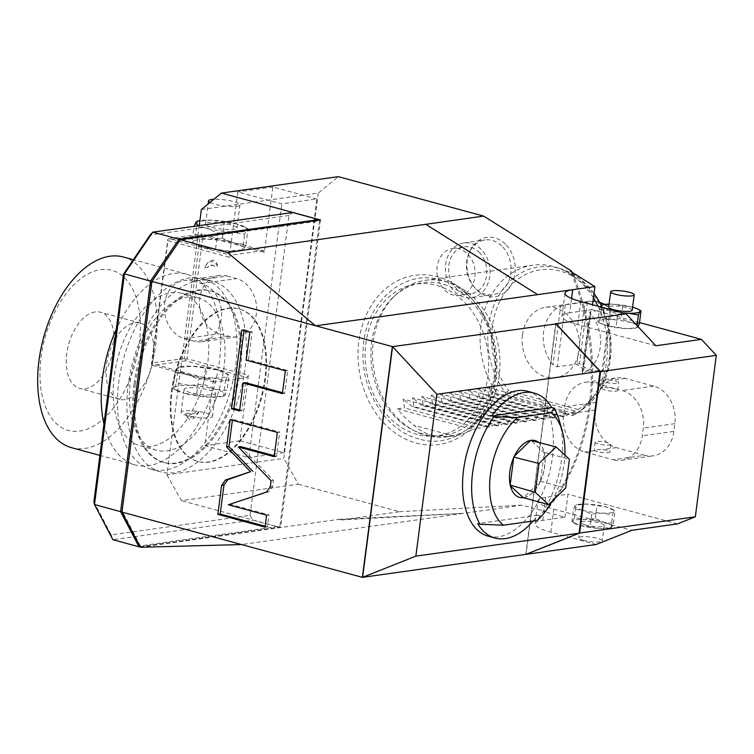 <?xml version="1.0" encoding="UTF-8"?>
<svg xmlns="http://www.w3.org/2000/svg" width="754" height="754" viewBox="0 0 754 754"><rect width="100%" height="100%" fill="white"/><g stroke="black" fill="none" stroke-linecap="round" stroke-linejoin="round"><path stroke-width="0.57" stroke-dasharray="3.77 2.83" d="M513.908 457.131L513.776 457.094A29.444 16.635 105.2 0 0 510.147 485.086L510.269 485.124M551.871 501.457A62.243 35.165 105.2 0 0 564.859 455.03M523.54 497.847L523.794 497.602A29.444 16.635 105.2 0 0 540.345 481.533L544.294 452.862A29.444 16.635 -74.8 0 1 540.665 480.854M544.294 452.862L531.108 440.289A29.444 16.635 -74.8 0 1 534.869 440.543A29.444 16.635 -74.8 0 1 534.935 440.562M531.033 440.138L531.231 440.317A29.444 16.635 -74.8 0 1 531.579 440.279M538.092 442.051A29.444 16.635 -74.8 0 1 544.152 452.24M559.421 421.005A75.089 42.422 -74.8 0 1 561.476 459.978A75.089 42.422 105.2 0 1 540.09 515.821L537.734 515.18A75.089 42.422 -74.8 0 1 533.116 521.014M527.63 391.279A75.089 42.422 -74.8 0 1 552.38 457.508A75.089 42.422 -74.8 0 1 488.29 536.217M525.792 554.388L555.745 323.711M555.952 323.928L526.028 554.284M537.64 294.626L425.181 224.306M201.356 209.527L318.245 193.099L338.301 176.653M318.245 193.099L283.796 458.385L166.907 474.803L199.263 225.616M188.67 413.145L185.757 413.55A12.083 6.824 105.2 0 0 191.328 419.281A12.083 6.824 105.2 0 0 198.622 411.741L195.71 412.155L193.542 413.673L188.67 413.145A10.49 5.316 119.9 0 0 193.288 413.795A10.49 5.316 119.9 0 0 195.71 412.155M217.548 266.021A12.083 6.824 105.2 0 0 206.078 265.05A12.083 6.824 105.2 0 0 204.683 267.83L207.595 267.416C210.206 265.069 212.553 264.739 214.636 266.426L217.548 266.021A13.892 8.256 89.4 0 0 205.342 266.369A13.892 8.256 89.4 0 0 204.683 267.83M316.916 198.952L272.854 186.992L264.362 252.354L202.996 235.7L187.02 358.725L248.386 375.379L239.895 440.741L283.956 452.702L316.916 198.952L281.845 203.882L237.783 191.921L229.301 257.284L167.935 240.63L151.95 363.654L213.316 380.308L204.834 445.671L248.886 457.621L281.845 203.882M283.956 452.702L248.886 457.621M166.907 474.803L181.469 500.647L298.358 484.228L283.796 458.385M298.358 484.228L399.629 511.702L341.176 519.921L339.046 519.336L280.601 527.546L181.469 500.647M339.046 519.336L463.625 513.342L241.534 544.548M140.329 547.263L280.601 527.546L320.544 219.98M341.176 519.921L463.625 513.342L522.07 505.133L545.585 511.514L544.416 511.683A205.503 164.806 -98 0 0 570.335 271.204M399.629 511.702L522.07 505.133M596.16 544.501L550.844 532.201A39.519 7.672 -172.6 0 1 535.029 523.823A39.519 7.672 -172.6 0 1 542.748 520.373L564.953 517.253L544.416 511.683M655.829 345.766L577.8 324.588A39.519 7.672 -172.6 0 1 561.994 316.218A39.519 7.672 -172.6 0 1 569.713 312.769L571.57 298.452M639.524 322.561L591.918 309.64L592.559 304.71M591.918 309.64L569.713 312.769M564.953 517.253L567.951 494.19L545.745 497.31A39.519 7.672 -172.6 0 0 538.026 500.76L535.029 523.823M677.441 523.898L567.951 494.19M644.679 455.303L616.357 447.622A31.611 25.353 82 0 1 595.17 410.025L596.169 402.344A31.611 25.353 82 0 1 616.951 377.867A31.611 25.353 82 0 1 625.339 378.414L653.661 386.105A31.611 25.353 82 0 1 674.849 423.691L673.85 431.382A31.611 25.353 82 0 1 653.068 455.859A31.611 25.353 82 0 1 644.679 455.303L613.115 459.742L584.793 452.051A31.611 25.353 82 0 1 563.615 414.464L564.614 406.774A31.611 25.353 82 0 1 585.387 382.297A31.611 25.353 82 0 1 593.784 382.853L622.107 390.534A31.611 25.353 82 0 1 643.285 428.121L642.285 435.812A31.611 25.353 82 0 1 621.513 460.289A31.611 25.353 82 0 1 613.115 459.742M550.844 532.201L553.832 509.129A39.519 7.672 -172.6 0 1 538.026 500.76M553.832 509.129L631.861 530.307M582.785 510.251A19.764 3.836 -172.6 0 1 575.01 505.727A19.764 3.836 -172.6 0 1 576.97 504.68A19.764 3.836 -172.6 0 1 586.697 504.087A19.764 3.836 -172.6 0 1 606.169 506.961A19.764 3.836 -172.6 0 1 612.408 509.28A19.764 3.836 -172.6 0 1 613.944 511.485A19.764 3.836 -172.6 0 1 602.258 513.125A19.764 3.836 -172.6 0 1 582.785 510.251L573.521 509.157L575.01 505.727L576.131 505.048L586.697 504.087L606.169 506.961L615.076 510.807L613.944 511.485L612.465 514.916L602.258 513.125L591.692 514.087L582.785 510.251M590.052 526.716L580.787 525.623L571.881 521.787L573.012 521.108L574.491 517.678L584.699 519.468L595.264 518.498L604.171 522.343L613.436 523.427L611.956 526.857L610.825 527.536L600.259 528.507L590.052 526.716L591.692 514.087M574.557 523.304A19.764 3.836 -172.6 0 1 573.012 521.108A19.764 3.836 -172.6 0 1 584.699 519.468A19.764 3.836 -172.6 0 1 604.171 522.343A19.764 3.836 7.4 0 1 611.956 526.857A19.764 3.836 7.4 0 1 609.986 527.913A19.764 3.836 7.4 0 1 600.259 528.507A19.764 3.836 7.4 0 1 580.787 525.623A19.764 3.836 -172.6 0 1 574.557 523.304L571.881 521.787L573.521 509.157M609.986 527.913L611.202 527.583L612.465 514.916M613.436 523.427L615.076 510.807L612.408 509.28M595.264 518.498L596.904 505.877M574.491 517.678L575.754 505.001L576.97 504.68M585.462 524.972A11.857 2.3 -172.6 0 1 580.721 522.456A11.857 2.3 -172.6 0 1 587.328 521.259A11.857 2.3 -172.6 0 1 599.496 523.003A11.857 2.3 -172.6 0 1 604.237 525.51A11.857 2.3 -172.6 0 1 597.63 526.716A11.857 2.3 -172.6 0 1 585.462 524.972M583.473 540.345A11.857 2.3 -172.6 0 1 578.723 537.838A11.857 2.3 -172.6 0 1 585.33 536.631A11.857 2.3 -172.6 0 1 597.498 538.375A11.857 2.3 7.4 0 1 602.239 540.891A11.857 2.3 7.4 0 1 595.632 542.088A11.857 2.3 7.4 0 1 583.473 540.345M600.429 306.85L599.487 309.244L597.847 321.864L606.753 325.709A19.764 3.836 7.4 0 0 626.225 328.584A19.764 3.836 7.4 0 0 635.952 327.99A19.764 3.836 7.4 0 0 637.912 326.944A19.764 3.836 7.4 0 0 630.137 322.42A19.764 3.836 7.4 0 0 610.665 319.545A19.764 3.836 7.4 0 0 598.978 321.185A19.764 3.836 7.4 0 0 600.514 323.391A19.764 3.836 7.4 0 0 606.753 325.709L626.225 328.584L635.952 327.99M641.041 310.884L632.135 307.048L612.663 304.164L602.097 305.134L600.457 317.754L598.978 321.185L597.847 321.864L600.514 323.391M599.487 309.244L608.751 310.328L617.658 314.173L616.018 326.793M622.87 305.954L621.23 318.584L610.665 319.545L600.457 317.754M639.401 323.513L630.137 322.42L621.23 318.584M637.055 325.587L636.791 327.622L638.072 326.68M617.658 314.173L624.095 313.268M601.249 307.067A19.764 3.836 -172.6 0 0 608.751 310.328A19.764 3.836 7.4 0 0 622.182 312.75M609.081 304.116A19.764 3.836 -172.6 0 1 612.663 304.164A19.764 3.836 -172.6 0 1 632.135 307.048A19.764 3.836 7.4 0 1 632.597 307.17M632.201 310.214A11.857 2.3 7.4 0 0 627.46 307.698A11.857 2.3 7.4 0 0 615.292 305.954A11.857 2.3 7.4 0 0 608.685 307.161M572.041 272.269A205.503 164.806 82 0 1 545.585 511.514M494.944 378.367A85.456 68.529 82 0 1 416.104 443.032A85.456 68.529 82 0 1 358.857 341.439A85.456 68.529 82 0 1 437.697 276.775A85.456 68.529 82 0 1 494.944 378.367M506.292 245.031A29.943 24.015 82 0 1 509.855 287.189A29.943 24.015 82 0 1 475.887 289.018A29.943 24.015 82 0 1 475.293 288.348A29.943 24.015 82 0 1 470.025 250.875A29.943 24.015 82 0 1 506.292 245.031M417.216 434.436A76.616 61.442 82 0 1 365.888 343.343A76.616 61.442 82 0 1 436.585 285.37A76.616 61.442 82 0 1 487.913 376.463A76.616 61.442 82 0 1 417.216 434.436M371.656 342.391A77.049 61.79 82 0 1 393.758 296.68A77.049 61.79 82 0 1 442.749 284.088A77.049 61.79 82 0 1 494.37 375.69A77.049 61.79 82 0 1 423.277 434.002A77.049 61.79 82 0 1 412.466 429.818A77.049 61.79 82 0 1 371.656 342.391M499.195 375.671A79.038 63.393 82 0 1 447.254 436.858A79.038 63.393 82 0 1 415.171 431.194A79.038 63.393 82 0 1 373.315 341.505A79.038 63.393 82 0 1 395.982 294.607A79.038 63.393 82 0 1 425.256 280.318A79.038 63.393 82 0 1 499.195 375.671M496.632 394.945L487.272 387.273L575.274 411.156L572.163 415.435L496.632 394.945L498.036 394.747A79.038 63.393 82 0 1 480.845 326.397A79.038 63.393 82 0 1 532.795 265.21A79.038 63.393 82 0 1 556.113 267.274A79.038 63.393 82 0 1 593.436 297.943M597.969 306.181A79.038 63.393 82 0 1 606.734 360.563A79.038 63.393 82 0 1 576.631 413.333A79.038 63.393 82 0 1 573.568 415.237L575.359 413.805L505.595 394.87L498.036 394.747M397.509 408.866L473.041 429.365A79.038 63.393 82 0 1 454.266 435.878A79.038 63.393 82 0 1 453.427 435.982C436.528 438.017 423.428 434.455 414.125 425.322A79.038 63.393 82 0 1 397.509 408.866L404.521 407.886L403.107 399.102L491.118 422.975L480.053 428.385L404.521 407.886M473.041 429.365L480.053 428.385M491.118 422.975L487.998 427.264L489.403 427.066L413.88 406.566L412.457 397.782L500.468 421.665L489.403 427.066M500.468 421.665L497.357 425.953L498.752 425.756L423.23 405.256L421.806 396.472L509.817 420.355L498.752 425.756M509.817 420.355L506.707 424.634L508.111 424.436L432.579 403.946L431.165 395.153L519.167 419.036L508.111 424.436M519.167 419.036L516.056 423.324L517.461 423.126L441.929 402.627L440.515 393.842L528.516 417.725L517.461 423.126M528.516 417.725L525.406 422.004L526.81 421.816L451.278 401.317L449.865 392.523L537.875 416.406L526.81 421.816M537.875 416.406L534.756 420.694L536.16 420.496L460.628 399.997L459.214 391.213L547.225 415.096L536.16 420.496M547.225 415.096L544.105 419.384L545.51 419.186L469.987 398.687L468.564 389.903L556.575 413.786L545.51 419.186M556.575 413.786L553.464 418.065L554.859 417.867L479.337 397.377L477.913 388.583L565.924 412.466L554.859 417.867M565.924 412.466L562.814 416.755L564.218 416.557L488.686 396.057L487.272 387.273M575.274 411.156L564.218 416.557M572.163 415.435L573.568 415.237M562.814 416.755L487.282 396.255L488.686 396.057M487.282 396.255L477.913 388.583M553.464 418.065L477.932 397.575L479.337 397.377M477.932 397.575L468.564 389.903M544.105 419.384L468.583 398.885L469.987 398.687M468.583 398.885L459.214 391.213M534.756 420.694L459.233 400.195L460.628 399.997M459.233 400.195L449.865 392.523M525.406 422.004L449.874 401.514L451.278 401.317M449.874 401.514L440.515 393.842M516.056 423.324L440.524 402.825L441.929 402.627M440.524 402.825L431.165 395.153M506.707 424.634L431.175 404.144L432.579 403.946M431.175 404.144L421.806 396.472M497.357 425.953L421.825 405.454L423.23 405.256M421.825 405.454L412.457 397.782M487.998 427.264L412.476 406.764L413.88 406.566M412.476 406.764L403.107 399.102M453.427 435.982L414.125 425.322M594.011 293.513A76.493 61.347 -98 0 0 561.344 268.942A76.493 61.347 -98 0 0 495.086 302.571A76.493 61.347 -98 0 0 505.548 392.843L508.799 390.798L577.828 409.535C579.817 410.176 579.779 411.137 577.715 412.429A76.493 61.347 -98 0 0 581.202 410.299A76.493 61.347 -98 0 0 601.268 305.408M505.548 392.843L505.595 394.87M575.359 413.805L577.715 412.429M522.484 334.804A35.57 28.529 82 0 1 545.858 307.274A35.57 28.529 82 0 1 579.129 350.176A35.57 28.529 82 0 1 555.755 377.716A35.57 28.529 82 0 1 522.484 334.804M604.19 304.493A35.57 28.529 82 0 1 610.08 308.923L590.448 311.675L582.39 373.673L581.815 373.664L589.788 312.241L590.448 311.675L590.863 314.352A35.57 28.529 82 0 1 600.288 347.208A35.57 28.529 82 0 1 583.266 372.891L582.39 373.673L602.031 370.911L603.294 369.95L611.211 308.989L610.08 308.923L602.031 370.911A35.57 28.529 -98 0 1 598.412 371.722A35.57 28.529 -98 0 1 576.857 364.078L557.215 366.84L553.05 364.691A35.57 28.529 82 0 1 543.634 331.835A35.57 28.529 82 0 1 560.656 306.152L553.05 364.691M560.656 306.152L565.264 304.842L584.906 302.09A35.57 28.529 82 0 1 588.516 301.28A35.57 28.529 82 0 1 599.015 302.203A35.57 28.529 82 0 1 599.939 302.524M600.75 302.759A34.722 27.841 82 0 0 587.385 302.524L579.468 363.485A34.722 27.841 -98 0 0 603.294 369.95M604.727 304.409A34.722 27.841 82 0 1 611.211 308.989M587.385 302.524L584.906 302.09L576.857 364.078L579.468 363.485M502.795 247.029A27.662 22.186 82 0 1 510.345 275.889A27.662 22.186 82 0 1 492.607 294.748A27.662 22.186 82 0 1 474.709 287.67A27.662 22.186 82 0 1 474.153 287.048A27.662 22.186 82 0 1 469.29 252.439A27.662 22.186 82 0 1 484.907 239.96A27.662 22.186 82 0 1 502.795 247.029M471.561 297.698A27.662 22.186 82 0 0 489.308 278.848A27.662 22.186 82 0 0 481.759 249.989A27.662 22.186 -98 0 0 463.861 242.911A27.662 22.186 -98 0 0 446.123 261.77A27.662 22.186 -98 0 0 453.672 290.629A27.662 22.186 82 0 0 471.561 297.698L492.607 294.748M479.751 252.892A23.713 19.02 -98 0 0 464.417 246.822A23.713 19.02 -98 0 0 449.205 262.986A23.713 19.02 -98 0 0 455.68 287.726A23.713 19.02 82 0 0 471.014 293.787A23.713 19.02 82 0 0 486.217 277.632A23.713 19.02 82 0 0 479.751 252.892M459.327 295.427A23.713 19.02 82 0 0 474.53 279.272A23.713 19.02 82 0 0 468.064 254.532A23.713 19.02 -98 0 0 452.72 248.471A23.713 19.02 -98 0 0 437.518 264.626A23.713 19.02 -98 0 0 443.993 289.366A23.713 19.02 82 0 0 459.327 295.427L471.014 293.787M597.291 451.589A7.908 1.536 -172.6 0 1 594.774 450.647L594.143 449.818L602.87 449.516A7.908 1.536 -172.6 0 1 606.64 450.279A7.908 1.536 -172.6 0 1 609.807 451.957A7.908 1.536 -172.6 0 1 605.405 452.758A7.908 1.536 -172.6 0 1 597.291 451.589M610.806 444.266A7.908 1.536 7.4 0 1 606.404 445.067A7.908 1.536 7.4 0 1 598.29 443.908A7.908 1.536 -172.6 0 1 595.132 442.23A7.908 1.536 -172.6 0 1 599.534 441.429A7.908 1.536 -172.6 0 1 607.639 442.589A7.908 1.536 7.4 0 1 610.806 444.266L609.807 451.957M606.282 382.391A7.908 1.536 7.4 0 0 614.387 383.55A7.908 1.536 7.4 0 0 618.789 382.749A7.908 1.536 7.4 0 0 615.632 381.081A7.908 1.536 7.4 0 0 611.862 380.308C604.981 379.837 602.286 380.214 603.756 381.449A7.908 1.536 7.4 0 0 606.282 382.391M602.116 388.404A7.908 1.536 -172.6 0 0 605.283 390.082A7.908 1.536 7.4 0 0 613.388 391.241A7.908 1.536 7.4 0 0 617.799 390.44A7.908 1.536 7.4 0 0 614.633 388.762A7.908 1.536 -172.6 0 0 606.527 387.603A7.908 1.536 -172.6 0 0 602.116 388.404L603.106 380.808L603.756 381.449L593.784 382.853M171.997 391.835A79.038 44.656 -74.8 0 1 239.452 308.98A79.038 44.656 -74.8 0 1 265.502 378.697A79.038 44.656 -74.8 0 1 198.048 461.542A79.038 44.656 -74.8 0 1 171.997 391.835M171.365 391.665A79.038 44.656 -74.8 0 1 238.82 308.81A79.038 44.656 -74.8 0 1 264.871 378.517A79.038 44.656 -74.8 0 1 197.416 461.373A79.038 44.656 -74.8 0 1 171.365 391.665M180.018 240.601L152.148 281.6L122.318 511.316L140.376 545.858L279.885 526.254L319.526 220.997L179.829 240.356M93.882 501.778L111.187 534.878L250.026 515.368L288.971 215.493L292.618 212.496M250.026 515.368L252.665 520.072L278.791 527.159L279.885 526.254M319.526 220.997L319.074 220.187M288.971 215.493L150.14 234.994M135.305 384.286A88.915 50.235 -74.8 0 1 211.195 291.072A88.915 50.235 -74.8 0 1 240.507 369.498A88.915 50.235 -74.8 0 1 164.617 462.711A88.915 50.235 -74.8 0 1 135.305 384.286M111.187 534.878L112.874 539.713L252.665 520.072M140.018 546.659L278.791 527.159M140.376 545.858L139.801 546.245M134.052 383.946A88.915 50.235 -74.8 0 1 209.932 290.733A88.915 50.235 -74.8 0 1 239.244 369.158A88.915 50.235 105.2 0 1 163.364 462.372A88.915 50.235 105.2 0 1 134.052 383.946M160.772 471.9A98.802 55.815 105.2 0 1 128.208 384.766A98.802 55.815 -74.8 0 1 212.524 281.204A98.802 55.815 -74.8 0 1 245.097 368.338A98.802 55.815 105.2 0 1 160.772 471.9L151.328 469.337A98.802 55.815 105.2 0 0 235.653 365.775A98.802 55.815 -74.8 0 0 203.08 278.641A98.802 55.815 -74.8 0 0 118.764 382.203A98.802 55.815 105.2 0 0 151.328 469.337M156.502 450.27A79.038 44.656 105.2 0 1 130.451 380.563A79.038 44.656 -74.8 0 1 197.906 297.707A79.038 44.656 -74.8 0 1 223.966 367.424A79.038 44.656 105.2 0 1 156.502 450.27L140.272 445.859A79.038 44.656 -74.8 0 1 114.212 376.152A79.038 44.656 -74.8 0 1 181.667 293.297A79.038 44.656 -74.8 0 1 207.727 363.013A79.038 44.656 -74.8 0 1 140.272 445.859M103.967 424.125A98.802 55.815 105.2 0 0 135.089 464.935A98.802 55.815 105.2 0 0 148.481 465.699A98.802 55.815 -74.8 0 0 217.52 372.806A98.802 55.815 -74.8 0 0 186.841 274.23A98.802 55.815 -74.8 0 0 173.448 273.466A98.802 55.815 105.2 0 0 116.276 329.328M71.555 447.688A98.802 55.815 105.2 0 0 84.948 448.451A98.802 55.815 -74.8 0 0 153.986 355.568A98.802 55.815 -74.8 0 0 123.307 256.991M100.65 269.63A82.997 46.889 -74.8 0 1 139.254 343.466A82.997 46.889 -74.8 0 1 79.679 431.099A82.997 46.889 105.2 0 1 41.065 357.264A82.997 46.889 105.2 0 1 100.65 269.63M95.155 311.92A39.519 22.328 105.2 0 0 67.54 349.074A39.519 22.328 105.2 0 0 79.811 388.508A39.519 22.328 105.2 0 0 85.164 388.81A39.519 22.328 -74.8 0 0 112.78 351.656A39.519 22.328 -74.8 0 0 100.508 312.222A39.519 22.328 -74.8 0 0 95.155 311.92M125.013 399.629A39.519 22.328 -74.8 0 1 119.65 399.318A39.519 22.328 -74.8 0 1 107.379 359.884A39.519 22.328 -74.8 0 1 134.994 322.731A39.519 22.328 -74.8 0 1 140.357 323.042A39.519 22.328 -74.8 0 1 152.628 362.467A39.519 22.328 -74.8 0 1 125.013 399.629M230.159 419.601L232.496 419.271L232.373 420.195M277.368 432.41L279.706 432.08L232.496 419.271M274.211 456.679L276.548 456.349L279.706 432.08M274.333 455.746L276.548 456.349M271.082 480.75L273.419 480.421L240.649 446.604M228.377 504.784L268.763 491.778L272.646 486.443L273.419 480.421M266.614 515.161L268.952 514.831L230.715 504.454M265.059 527.159L267.397 526.829L268.952 514.831M265.182 526.226L267.397 526.829M282.524 392.693L284.739 393.296L287.708 370.45L248.537 359.818L252.166 331.864L244.136 329.687L244.013 330.61M239.725 410.025L241.94 410.628L245.568 382.664M282.401 393.626L284.739 393.296M239.602 410.949L241.94 410.628M241.798 330.007L244.136 329.687M249.828 332.194L252.166 331.864M246.2 360.148L248.537 359.818M285.37 370.779L287.708 370.45M185.757 413.55A13.892 7.04 119.9 0 0 198.622 411.741M214.636 266.426A10.49 6.23 89.4 0 0 207.595 267.416M227.077 276.068L236.52 278.631A29.642 23.77 82 0 1 256.671 309.036A29.642 23.77 82 0 1 236.897 336.812A29.642 23.77 82 0 1 229.028 336.293L219.584 333.739A29.642 23.77 82 0 1 199.433 303.334A29.642 23.77 82 0 1 219.207 275.549A29.642 23.77 82 0 1 227.077 276.068L192.016 280.997L201.45 283.551A29.642 23.77 82 0 1 221.601 313.956A29.642 23.77 82 0 1 201.827 341.741A29.642 23.77 82 0 1 193.967 341.223L184.523 338.659A29.642 23.77 82 0 1 164.372 308.254A29.642 23.77 82 0 1 184.146 280.479A29.642 23.77 82 0 1 192.016 280.997M272.854 186.992L237.783 191.921M239.895 440.741L204.834 445.671M248.386 375.379L246.973 377.471L214.24 382.071L213.316 380.308M187.02 358.725L185.522 359.554L185.597 360.817L246.973 377.471M202.996 235.7L201.752 234.607L202.081 233.947L169.348 238.537L167.85 239.376L167.935 240.63M185.522 359.554L184.278 358.47L200.253 235.437L201.752 234.607M264.362 252.354L263.448 250.592L202.081 233.947M229.301 257.284L230.715 255.191L169.348 238.537M263.448 250.592L230.715 255.191M151.95 363.654L151.629 364.323L151.545 363.06L167.85 239.376M185.597 360.817L152.873 365.417L214.24 382.071M152.873 365.417L151.629 364.323M225.672 380.28L227.595 375.822L229.056 374.945L217.472 369.95L192.166 366.208L178.425 367.462L176.964 368.338L175.041 372.806L187.086 374.22A25.693 4.986 7.4 0 0 212.402 377.961A25.693 4.986 7.4 0 0 227.595 375.822A25.693 4.986 7.4 0 0 225.587 372.957A25.693 4.986 7.4 0 0 217.472 369.95A25.693 4.986 7.4 0 0 192.166 366.208A25.693 4.986 7.4 0 0 179.527 366.981A25.693 4.986 7.4 0 0 176.964 368.338A25.693 4.986 7.4 0 0 187.086 374.22L198.66 379.215L212.402 377.961L225.672 380.28L223.636 395.925L224.117 395.991L222.543 396.406A25.693 4.986 7.4 0 0 225.097 395.049L227.02 390.581L214.984 389.168L203.401 384.172L189.669 385.426L176.398 383.107L174.476 387.565L173.015 388.442L176.483 390.421A25.693 4.986 -172.6 0 1 174.476 387.565A25.693 4.986 -172.6 0 1 189.669 385.426A25.693 4.986 -172.6 0 1 214.984 389.168A25.693 4.986 7.4 0 1 225.097 395.049L223.636 395.925L209.904 397.179A25.693 4.986 7.4 0 0 222.543 396.406M184.278 358.47L151.545 363.06M200.253 235.437L167.529 240.036M195.371 237.01L208.641 239.338L222.373 238.085L233.957 243.071L245.993 244.494L244.07 248.952L242.609 249.828L228.877 251.082L203.561 247.34A25.693 4.986 -172.6 0 1 195.456 244.334A25.693 4.986 -172.6 0 1 193.448 241.468A25.693 4.986 -172.6 0 1 208.641 239.338A25.693 4.986 -172.6 0 1 233.957 243.071A25.693 4.986 -172.6 0 1 244.07 248.952A25.693 4.986 -172.6 0 1 241.516 250.309A25.693 4.986 -172.6 0 1 228.877 251.082A25.693 4.986 -172.6 0 1 203.561 247.34L191.987 242.354L193.448 241.468L195.371 237.01L197.407 221.365L211.139 220.111L236.454 223.853L248.028 228.848L246.567 229.725L244.645 234.183L231.374 231.864L217.642 233.118L206.059 228.123L194.155 226.332M195.456 244.334L191.987 242.354L194.014 226.709M196.917 221.308L197.407 221.365M222.373 238.085L224.409 222.439M245.993 244.494L248.028 228.848L244.56 226.869A25.693 4.986 7.4 0 0 236.454 223.853A25.693 4.986 -172.6 0 0 211.139 220.111A25.693 4.986 -172.6 0 0 199.923 220.573M241.516 250.309L243.099 249.894L242.609 249.828L244.645 234.183M215.606 248.763L217.642 233.118M244.56 226.869A25.693 4.986 7.4 0 1 246.567 229.725A25.693 4.986 7.4 0 1 231.374 231.864A25.693 4.986 7.4 0 1 206.059 228.123A25.693 4.986 -172.6 0 1 198.999 225.653M211.902 227.303A15.806 3.063 7.4 0 0 228.123 229.621A15.806 3.063 7.4 0 0 236.935 228.019A15.806 3.063 7.4 0 0 230.611 224.673A15.806 3.063 7.4 0 0 214.39 222.345A15.806 3.063 7.4 0 0 205.578 223.947A15.806 3.063 7.4 0 0 211.902 227.303M210.008 202.43A15.806 3.063 -172.6 0 0 214.899 204.23A15.806 3.063 7.4 0 0 231.12 206.558A15.806 3.063 7.4 0 0 239.932 204.956A15.806 3.063 7.4 0 0 233.599 201.601A15.806 3.063 -172.6 0 0 213.816 199.31M196.634 394.86L209.904 397.179A25.693 4.986 7.4 0 1 184.589 393.437L196.634 394.86L198.66 379.215M225.587 372.957L229.056 374.945L227.02 390.581M205.437 368.527L203.401 384.172M179.527 366.981L177.944 367.396L178.425 367.462L176.398 383.107M175.041 372.806L173.015 388.442L184.589 393.437A25.693 4.986 -172.6 0 1 176.483 390.421M190.432 392.617A15.806 3.063 -172.6 0 1 184.108 389.271A15.806 3.063 -172.6 0 1 192.92 387.669A15.806 3.063 -172.6 0 1 209.131 389.988A15.806 3.063 -172.6 0 1 215.465 393.343A15.806 3.063 -172.6 0 1 206.653 394.945A15.806 3.063 -172.6 0 1 190.432 392.617M187.435 415.69A15.806 3.063 -172.6 0 1 181.111 412.334A15.806 3.063 -172.6 0 1 189.923 410.732A15.806 3.063 -172.6 0 1 206.144 413.06A15.806 3.063 7.4 0 1 212.468 416.406A15.806 3.063 7.4 0 1 203.655 418.008A15.806 3.063 7.4 0 1 187.435 415.69M540.09 515.821L537.159 520.449M537.734 515.18L477.678 523.615M514.219 456.453L514.087 456.415A29.444 16.635 -74.8 0 1 530.646 440.345L530.58 440.411M544.35 452.428L569.402 459.224M537.96 442.014A29.444 16.635 -74.8 0 1 544.03 452.212M540.609 481.288L565.651 488.083M540.533 480.816A29.444 16.635 105.2 0 0 544.171 452.824M540.345 481.533L540.222 481.495A29.444 16.635 -74.8 0 1 523.662 497.565L540.222 481.495M519.506 497.386A29.444 16.635 -74.8 0 1 519.449 497.367A29.444 16.635 -74.8 0 1 510.288 485.708M577.8 324.588L580.797 301.525M542.748 520.373L545.745 497.31M577.828 409.535A73.44 58.897 -98 0 0 600.438 306.416A73.44 58.897 -98 0 0 513.597 282.854A73.44 58.897 -98 0 0 508.799 390.798M590.863 314.352L583.266 372.891M565.264 304.842L557.215 366.84M616.357 447.622L602.87 449.516M594.774 450.647L584.793 452.051M595.17 410.025L563.615 414.464M653.661 386.105L622.107 390.534M674.849 423.691L643.285 428.121M625.339 378.414L611.862 380.308M596.169 402.344L564.614 406.774M673.85 431.382L642.285 435.812M270.3 486.773L272.646 486.443M266.426 492.108L268.763 491.778M201.45 283.551L236.52 278.631M229.028 336.293L193.967 341.223M184.523 338.659L219.584 333.739M564.991 293.146L561.994 316.218M580.721 522.456L578.723 537.838M604.237 525.51L602.239 540.891M418.932 438.979C386.048 430.826 360.949 390.647 363.108 351.081C363.522 304.597 402.542 268.151 440.996 279.97C473.87 288.122 498.978 328.301 496.82 367.867C496.396 414.342 457.386 450.798 418.932 438.979M412.466 429.818L415.171 431.194M393.758 296.68L395.982 294.607M425.256 280.318L532.795 265.21M447.254 436.858L454.266 435.878M576.631 413.333L581.202 410.299L599.487 391.043L609.713 364.229L610.382 334.069L601.4 305.276M594.039 293.315L579.1 278.188L561.344 268.942L556.113 267.274M545.858 307.274L588.516 301.28M555.755 377.716L598.412 371.722M599.93 302.495L599.015 302.203M474.153 287.048L475.293 288.348M469.29 252.439L470.025 250.875M463.861 242.911L484.907 239.96M452.72 248.471L464.417 246.822M595.132 442.23L594.143 449.818M617.799 390.44L618.789 382.749M585.387 382.297L616.951 377.867M621.513 460.289L653.068 455.859M239.452 308.98L238.82 308.81M198.048 461.542L197.416 461.373M211.195 291.072L209.932 290.733M164.617 462.711L163.364 462.372M212.524 281.204L203.08 278.641M197.906 297.707L181.667 293.297M135.089 464.935L99.905 455.388M186.841 274.23L133.335 259.706M119.65 399.318L79.811 388.508M140.357 323.042L100.508 312.222M206.078 265.05A19.764 19.764 0 0 0 205.342 266.369M236.935 228.019L239.932 204.956M205.578 223.947L208.179 203.929M184.108 389.271L181.111 412.334M215.465 393.343L212.468 416.406M236.897 336.812L201.827 341.741M219.207 275.549L184.146 280.479"/><path stroke-width="1.13" d="M535.265 492.353L510.269 485.124A29.444 16.635 -74.8 0 1 513.908 457.131L539.016 463.493L535.265 492.353L548.582 504.643L565.651 488.083L569.402 459.224L556.084 446.933L539.016 463.493M513.719 457.546L510.185 484.747M537.159 520.449A62.243 35.165 105.2 0 0 538.639 519.082L537.159 520.449L503.427 525.189L480.034 524.256A75.089 42.422 105.2 0 1 472.635 472.456A75.089 42.422 -74.8 0 1 494.021 416.613L517.404 417.537L551.146 412.796L554.077 408.168L551.711 407.528L491.655 415.972A75.089 42.422 -74.8 0 1 534.36 393.107A75.089 42.422 -74.8 0 1 551.711 407.528M538.639 519.082A62.243 35.165 105.2 0 0 551.871 501.457M564.859 455.03A62.243 35.165 105.2 0 0 562.399 431.514A62.243 35.165 105.2 0 0 551.146 412.796M517.404 417.537A62.243 35.165 105.2 0 0 490.468 474.162A62.243 35.165 105.2 0 0 503.427 525.189M510.213 485.557L510.411 485.736A29.444 16.635 105.2 0 0 519.572 497.404A29.444 16.635 105.2 0 0 523.333 497.659L548.582 504.643M531.579 440.279A29.444 16.635 -74.8 0 1 534.991 440.572A29.444 16.635 -74.8 0 1 538.092 442.051M556.084 446.933L530.778 440.383A29.444 16.635 -74.8 0 0 514.219 456.453L513.964 456.698M494.021 416.613L491.655 415.972M554.077 408.168A75.089 42.422 -74.8 0 1 559.421 421.005L562.399 431.514M533.116 521.014A75.089 42.422 -74.8 0 1 495.029 538.045L488.29 536.217A75.089 42.422 -74.8 0 1 463.54 469.987A75.089 42.422 -74.8 0 1 527.63 391.279L534.36 393.107M526.028 554.284L579.034 533.219L600.061 371.354L436.886 394.276L392.57 346.633L555.952 323.928M579.034 533.219L415.859 556.141L436.886 394.276M600.061 371.354L555.745 323.711M695.339 516.792L677.441 523.898L631.861 530.307L596.16 544.501L526.028 554.35L579.619 533.05L695.339 516.792L716.3 355.36L600.58 371.628L555.981 323.673L626.122 313.824L580.797 301.525A39.519 7.672 -172.6 0 1 564.991 293.146A39.519 7.672 -172.6 0 1 572.71 289.696L315.549 325.832L227.482 252.496L180.281 239.687L320.544 219.98L221.412 193.081L338.301 176.653L483.625 216.096L227.482 252.496M180.281 239.687L151.903 281.421L392.57 346.633L362.617 577.31L415.859 556.141M537.64 294.626L426.189 224.579M592.559 304.71L594.915 286.577L570.335 271.204L571.504 271.044L483.625 216.096M594.915 286.577L572.71 289.696L571.57 298.452M199.263 225.616L201.356 209.527L221.412 193.081M241.534 544.548L121.95 512.098L140.329 547.263L241.534 544.548L362.382 577.347L525.792 554.388M579.619 533.05L600.58 371.628M716.3 355.36L701.409 339.357L655.829 345.766L626.122 313.824M701.409 339.357L639.524 322.561M602.097 305.134L600.429 306.85M624.095 313.268L628.223 313.202L638.431 314.993L639.91 311.562L641.041 310.884L639.401 323.513L637.912 326.944M641.041 310.884L638.374 309.366A19.764 3.836 7.4 0 0 632.597 307.17M638.431 314.993L637.055 325.587M622.182 312.75A19.764 3.836 7.4 0 0 628.223 313.202A19.764 3.836 7.4 0 0 639.91 311.562A19.764 3.836 7.4 0 0 638.374 309.366M601.249 307.067A19.764 3.836 -172.6 0 1 600.976 305.813A19.764 3.836 -172.6 0 1 602.936 304.757A19.764 3.836 -172.6 0 1 609.081 304.116M610.683 291.779L608.685 307.161A11.857 2.3 7.4 0 0 613.426 309.668A11.857 2.3 7.4 0 0 625.594 311.411A11.857 2.3 7.4 0 0 632.201 310.214L634.199 294.833A11.857 2.3 7.4 0 0 629.449 292.326A11.857 2.3 -172.6 0 0 617.29 290.582A11.857 2.3 -172.6 0 0 610.683 291.779A11.857 2.3 -172.6 0 0 615.424 294.296A11.857 2.3 7.4 0 0 627.592 296.039A11.857 2.3 7.4 0 0 634.199 294.833M571.504 271.044A205.503 164.806 82 0 1 572.041 272.269M593.436 297.943A79.038 63.393 82 0 1 597.969 306.181M599.939 302.524A35.57 28.529 82 0 1 604.19 304.493M599.93 302.495L600.75 302.759A34.722 27.841 82 0 1 604.727 304.409M151.903 281.421L121.95 512.098M392.334 346.67L362.382 577.347M225.493 480.015L221.619 485.35L217.849 514.341L265.059 527.159L266.614 515.161L228.377 504.784L266.426 492.108L270.3 486.773L271.082 480.75L238.311 446.933L274.211 456.679L277.368 432.41L230.159 419.601L226.605 446.952L250.554 471.674L225.493 480.015L227.831 479.685L223.957 485.02L220.187 514.021L265.182 526.226M243.231 382.994L282.401 393.626L285.37 370.779L246.2 360.148L249.828 332.194L241.798 330.007L231.563 408.772L239.602 410.949L243.231 382.994L245.568 382.664L282.524 392.693M319.074 220.187L318.735 219.584L178.934 239.225L152.817 232.138L150.14 234.994L123.43 274.286L93.882 501.778L94.486 504.549L120.602 511.636L122.044 511.372M123.43 274.286L124.448 273.872L152.817 232.138L292.618 212.496L318.735 219.584M179.829 240.356L178.934 239.225L150.564 280.959L120.602 511.636L138.99 546.801L140.018 546.659M151.893 281.496L124.448 273.872L94.486 504.549L112.874 539.713L138.99 546.801L139.801 546.245M116.276 329.328A98.802 55.815 105.2 0 0 103.967 424.125M133.335 259.706L123.307 256.991A98.802 55.815 -74.8 0 0 109.914 256.228A98.802 55.815 105.2 0 0 40.876 349.111A98.802 55.815 105.2 0 0 71.555 447.688L99.905 455.388M250.554 471.674L227.831 479.685M226.605 446.952L228.943 446.632L252.892 471.344M232.373 420.195L228.943 446.632M238.311 446.933L240.649 446.604L274.333 455.746M217.849 514.341L220.187 514.021M244.013 330.61L233.9 408.442L239.725 410.025M231.563 408.772L233.9 408.442M194.014 226.709L195.946 222.251L197.407 221.365M198.999 225.653A25.693 4.986 -172.6 0 1 195.946 222.251A25.693 4.986 -172.6 0 1 198.5 220.884A25.693 4.986 -172.6 0 1 199.923 220.573M210.008 202.43A15.806 3.063 -172.6 0 1 208.575 200.884A15.806 3.063 -172.6 0 1 213.816 199.31M495.029 538.045A75.089 42.422 -74.8 0 1 477.678 523.615L480.034 524.256M523.333 497.659L523.21 497.631A29.444 16.635 -74.8 0 1 519.506 497.386M510.439 485.84L523.21 497.631M530.58 440.411L514.351 456.161M534.935 440.562A29.444 16.635 -74.8 0 1 537.96 442.014M601.268 305.408A76.493 61.347 -98 0 0 594.011 293.513M221.619 485.35L223.957 485.02M602.936 304.757L601.72 305.087M601.4 305.276L594.039 293.315M198.5 220.884L196.917 221.308M208.179 203.929L208.575 200.884"/></g></svg>
